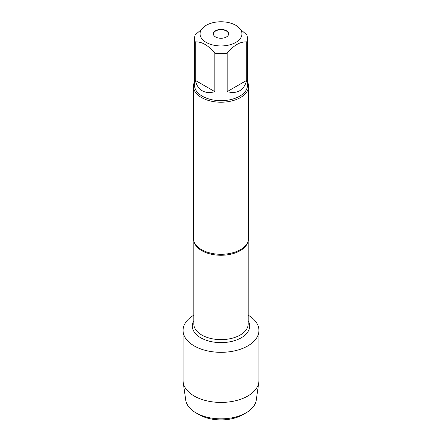 <?xml version="1.0" encoding="UTF-8"?>
<svg xmlns="http://www.w3.org/2000/svg" width="442" height="442" viewBox="0 0 442 442"><rect width="100%" height="100%" fill="white"/><g stroke="black" fill="none" stroke-linecap="round" stroke-linejoin="round"><path stroke-width="0.66" d="M193.447 86.3L193.447 238.382A27.553 15.906 0 0 0 195.64 244.608A27.553 15.906 0 0 0 201.519 249.631A27.553 15.906 0 0 0 246.36 244.608A27.553 15.906 0 0 0 248.553 238.382L248.553 86.3A27.553 15.906 180 0 1 221 102.207A27.553 15.906 180 0 1 193.447 86.3A27.553 15.906 180 0 1 194.546 81.842M248.177 315.14A37.935 21.901 180 0 1 247.702 345.976A37.935 21.901 180 0 1 194.298 345.976A37.935 21.901 180 0 1 193.823 315.14A37.935 21.901 180 0 0 183.065 330.417A37.935 21.901 180 0 0 194.176 345.904A37.935 21.901 180 0 0 235.514 350.655A37.935 21.901 180 0 0 258.935 330.417A37.935 21.901 180 0 0 248.177 315.14M247.454 81.842A27.553 15.906 180 0 1 248.553 86.3M226.403 30.741A7.641 4.409 180 0 1 227.973 35.658A7.641 4.409 180 0 1 215.597 36.979A7.641 4.409 180 0 1 214.027 35.658A7.641 4.409 180 0 1 216.668 30.227A7.641 4.409 180 0 1 226.403 30.741M206.193 42.404A20.94 12.089 0 0 0 235.807 42.41A20.94 12.089 0 0 0 235.807 25.31A20.94 12.089 0 0 0 225.873 22.1A20.94 12.089 0 0 0 206.193 25.31A20.94 12.089 0 0 0 206.193 42.404M227.155 91.66C237.332 94.223 243.857 90.461 246.724 80.361L227.155 91.66L227.155 53.211C233.674 45.305 240.194 41.537 246.724 41.913A26.454 15.271 0 0 0 247.454 38.36A26.454 15.271 0 0 0 246.724 34.802L235.807 25.31M246.724 80.361L246.724 41.913M206.193 25.31L195.276 34.802A26.454 15.271 0 0 0 194.546 38.36A26.454 15.271 0 0 0 195.276 41.913C201.79 41.531 208.315 45.294 214.845 53.211A26.454 15.271 0 0 0 227.155 53.211M195.276 80.361C196.463 85.251 198.801 88.731 202.298 90.798C205.834 92.787 210.016 93.074 214.845 91.66L195.276 80.361L195.276 41.913M214.845 91.66L214.845 53.211M247.454 38.36L247.454 85.4A26.454 15.271 180 0 1 231.122 99.505A26.454 15.271 180 0 1 202.298 96.196A26.454 15.271 180 0 1 194.546 85.4L194.546 38.36M214.083 35.73A7.514 4.337 180 0 1 213.486 34.034A7.514 4.337 180 0 1 221 29.697A7.514 4.337 180 0 1 228.514 34.034A7.514 4.337 180 0 1 227.917 35.73M246.017 412.867L242.918 414.657A31.001 17.895 180 0 1 199.082 414.657L195.983 412.867A35.382 20.426 0 0 0 246.017 412.867A35.382 20.426 0 0 0 256.261 400.104L258.808 382.33A37.935 21.901 180 0 1 234.061 401.087A37.935 21.901 180 0 1 194.176 396.015A37.935 21.901 180 0 1 183.192 382.33A37.935 21.901 180 0 1 183.065 380.529L183.065 330.417M258.935 330.417L258.935 380.529A37.935 21.901 180 0 1 258.808 382.33M183.192 382.33L185.739 400.104A35.382 20.426 0 0 0 195.983 412.867L199.082 414.657M247.885 241.862A27.177 15.691 180 0 1 221 255.261A27.177 15.691 180 0 1 194.115 241.862M193.823 241L193.823 323.931A27.177 15.691 0 0 0 221 339.622A27.177 15.691 0 0 0 248.177 323.931L248.177 241M248.177 320.77A28.68 16.558 180 0 1 221 342.616A28.68 16.558 180 0 1 193.823 320.77"/></g></svg>
